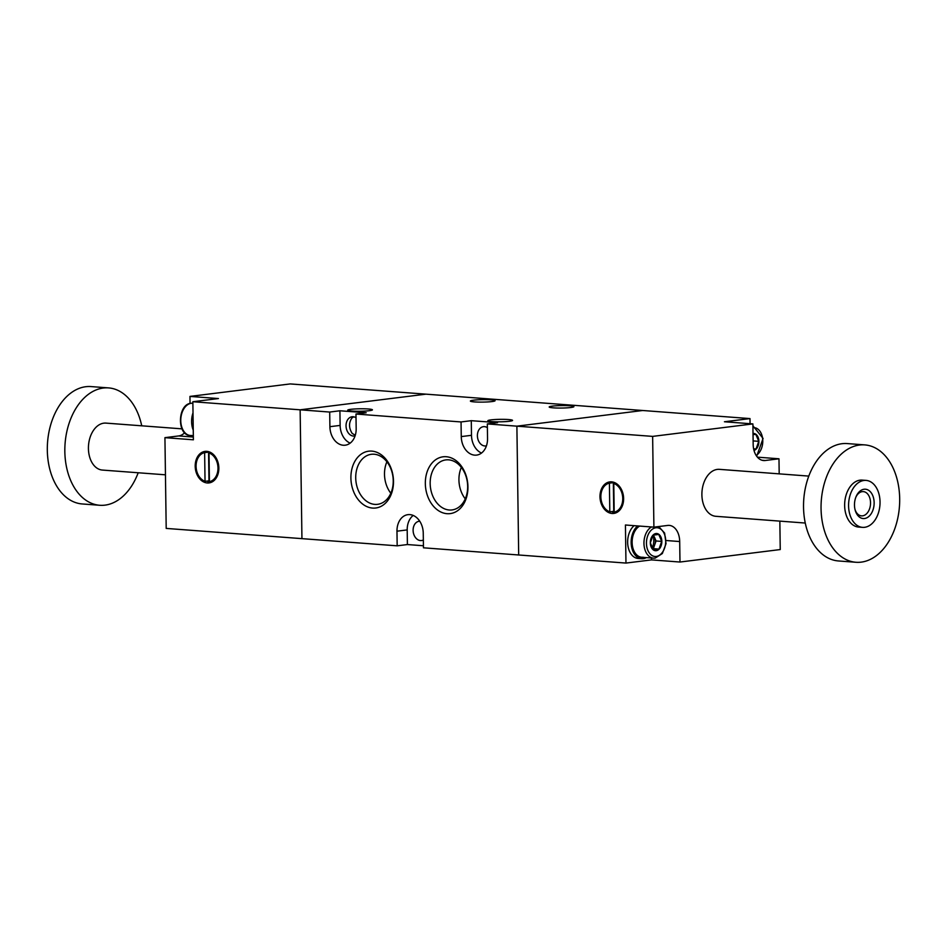 <?xml version="1.0" encoding="UTF-8"?>
<svg xmlns="http://www.w3.org/2000/svg" width="947" height="947" viewBox="0 0 947 947"><rect width="100%" height="100%" fill="white"/><g stroke="black" fill="none" stroke-linecap="round" stroke-linejoin="round"><path stroke-width="1.42" d="M190.051 403.481L189.956 396.414L290.208 383.926L642.705 410.501L516.884 426.162L487.326 423.925L487.539 438.568A17.662 13.057 82.9 0 1 476.578 455.105A17.662 13.057 82.9 0 1 474.648 455.14A17.662 13.057 82.9 0 1 461.26 436.591L461.059 421.948L355.965 414.028L356.179 428.671A17.662 13.057 82.9 0 1 345.217 445.197A17.662 13.057 82.9 0 1 343.288 445.244A17.662 13.057 82.9 0 1 329.899 426.683L329.698 412.052L300.14 409.814L425.949 394.165L300.14 409.814L301.939 538.642L166.199 528.414L164.932 437.656L178.687 435.94A17.662 11.755 94.3 0 0 184.653 432.755M423.416 545.756L407.399 544.549L397.172 545.827L301.939 538.642L300.14 409.814L192.857 401.729L218.414 398.557L189.956 396.414M206.801 451.34A15.886 11.755 82.9 0 1 218.804 466.871A15.886 11.755 82.9 0 1 208.991 482.923A15.886 11.755 82.9 0 1 207.251 482.958A15.886 11.755 82.9 0 1 195.248 467.427A15.886 11.755 82.9 0 1 205.061 451.376A15.886 11.755 82.9 0 1 206.801 451.34M192.857 401.729L193.389 439.799L164.932 437.656M209.417 481.656L209.015 452.974A14.714 10.879 82.9 0 1 217.976 467.972A14.714 10.879 82.9 0 1 209.417 481.656L213.276 481.171M205.037 481.325A14.714 10.879 82.9 0 1 196.076 466.326A14.714 10.879 82.9 0 1 204.635 452.642L205.037 481.325L208.967 480.839L208.565 452.145L204.635 452.642M210.921 482.449A15.886 11.755 82.9 0 1 206.92 481.088M204.706 452.63A15.886 11.755 82.9 0 1 207.062 451.364M211.063 452.713L209.015 452.974M138.191 472.766A58.856 39.182 -85.7 0 1 104.963 505.142A58.856 39.182 -85.7 0 1 99.731 505.272L82.211 503.958A58.856 39.182 -85.7 0 1 47.35 446.238A58.856 39.182 -85.7 0 1 85.822 386.707A58.856 39.182 -85.7 0 1 91.054 386.577L108.574 387.903A58.856 39.182 -85.7 0 1 141.73 425.807M99.731 505.272A58.856 39.182 -85.7 0 1 64.87 447.564A58.856 39.182 -85.7 0 1 103.33 388.033A58.856 39.182 -85.7 0 1 108.574 387.903M165.441 474.814L102.383 470.067A23.545 15.673 -85.7 0 1 88.438 446.984A23.545 15.673 -85.7 0 1 103.827 423.167A23.545 15.673 -85.7 0 1 105.922 423.108L181.966 428.849M193.259 430.175A17.662 11.755 -85.7 0 1 191.602 421.723A17.662 11.755 -85.7 0 1 193.01 412.88M192.88 403.233L192.797 403.221A16.182 10.772 94.3 0 0 191.353 403.256A16.182 10.772 94.3 0 0 180.782 419.628A16.182 10.772 94.3 0 0 190.359 435.502A16.182 10.772 94.3 0 0 191.803 435.466M190.359 435.502C176.639 435.561 177.468 403.919 191.164 403.268L192.797 403.221A16.182 10.772 94.3 0 0 191.353 403.256A16.182 10.772 94.3 0 0 180.782 419.628A16.182 10.772 94.3 0 0 190.359 435.502L193.33 435.727M355.066 435.928A9.707 7.185 82.9 0 1 354.462 436.046A9.707 7.185 82.9 0 1 353.397 436.07A9.707 7.185 82.9 0 1 346.069 426.576A9.707 7.185 82.9 0 1 352.059 416.763A9.707 7.185 82.9 0 1 353.124 416.739A9.707 7.185 82.9 0 1 356.025 417.769M355.279 435.253L352.13 433.371C348.756 427.902 348.685 422.776 351.917 417.994L353.74 416.822M368.336 408.986A12.358 1.231 179.2 0 1 372.431 409.85A12.358 1.231 179.2 0 1 365.116 411.069A12.358 1.231 179.2 0 1 351.822 411.045A12.358 1.231 179.2 0 1 347.715 410.193A12.358 1.231 179.2 0 1 355.03 408.962A12.358 1.231 179.2 0 1 368.336 408.986M569.81 405.79A12.358 1.231 179.2 0 1 573.906 406.642A12.358 1.231 179.2 0 1 566.59 407.873A12.358 1.231 179.2 0 1 553.297 407.849A12.358 1.231 179.2 0 1 549.189 406.985A12.358 1.231 179.2 0 1 556.505 405.766A12.358 1.231 179.2 0 1 569.81 405.79M490.984 399.847A12.358 1.231 179.2 0 1 495.092 400.699A12.358 1.231 179.2 0 1 487.776 401.93A12.358 1.231 179.2 0 1 474.471 401.907A12.358 1.231 179.2 0 1 470.375 401.055A12.358 1.231 179.2 0 1 477.69 399.823A12.358 1.231 179.2 0 1 490.984 399.847M446.238 456.726A28.623 21.165 82.9 0 1 467.936 486.817A28.623 21.165 82.9 0 1 447.031 513.688A28.623 21.165 82.9 0 1 425.333 483.597A28.623 21.165 82.9 0 1 446.238 456.726M371.792 451.115A28.623 21.165 82.9 0 1 393.49 481.206A28.623 21.165 82.9 0 1 372.597 508.077A28.623 21.165 82.9 0 1 350.899 477.986A28.623 21.165 82.9 0 1 371.792 451.115M397.172 545.827L396.971 531.184A17.662 13.057 82.9 0 1 407.932 514.659A17.662 13.057 82.9 0 1 409.862 514.612A17.662 13.057 82.9 0 1 423.25 533.161L423.451 547.804L625.967 563.074L651.524 559.89L651.5 557.996M750.06 423.7L749.988 418.586L642.705 410.501L516.884 426.162L518.684 554.989L516.884 426.162L652.637 436.389L653.904 527.148L667.659 525.443A17.662 11.755 94.3 0 1 669.233 525.396A17.662 11.755 94.3 0 1 679.697 541.542L679.982 562.033L780.245 549.556L779.843 521.122M508.456 419.545A12.358 1.231 179.2 0 1 512.552 420.409A12.358 1.231 179.2 0 1 505.236 421.628A12.358 1.231 179.2 0 1 491.943 421.604A12.358 1.231 179.2 0 1 487.835 420.752A12.358 1.231 179.2 0 1 495.151 419.521A12.358 1.231 179.2 0 1 508.456 419.545M481.514 453.045A17.662 13.057 82.9 0 1 471.488 435.312L471.286 420.681L497.554 422.658L487.326 423.925M350.153 443.137A17.662 13.057 82.9 0 1 340.127 425.416L339.914 410.773L329.698 412.052M339.914 410.773L366.193 412.75L355.965 414.028M471.286 420.681L461.059 421.948M423.345 539.979A9.707 7.185 82.9 0 1 421.533 540.536A9.707 7.185 82.9 0 1 420.468 540.571A9.707 7.185 82.9 0 1 413.141 531.078A9.707 7.185 82.9 0 1 419.13 521.264A9.707 7.185 82.9 0 1 419.746 521.229M407.399 544.549L407.198 529.918A17.662 13.057 82.9 0 1 413.212 515.44M486.438 445.836A9.707 7.185 82.9 0 1 485.823 445.942A9.707 7.185 82.9 0 1 484.757 445.966A9.707 7.185 82.9 0 1 477.43 436.472A9.707 7.185 82.9 0 1 483.42 426.671A9.707 7.185 82.9 0 1 484.485 426.647A9.707 7.185 82.9 0 1 487.385 427.665M465.261 498.856A25.202 18.644 82.9 0 1 461.343 467.416M448.57 459.84A25.202 18.644 82.9 0 1 467.593 484.473A25.202 18.644 82.9 0 1 452.027 509.936A25.202 18.644 82.9 0 1 449.269 510.007A25.202 18.644 82.9 0 1 430.246 485.373A25.202 18.644 82.9 0 1 445.8 459.911A25.202 18.644 82.9 0 1 448.57 459.84M390.827 493.245A25.202 18.644 82.9 0 1 386.909 461.805M374.124 454.229A25.202 18.644 82.9 0 1 393.159 478.862A25.202 18.644 82.9 0 1 377.593 504.325A25.202 18.644 82.9 0 1 374.823 504.396A25.202 18.644 82.9 0 1 355.8 479.762A25.202 18.644 82.9 0 1 371.366 454.3A25.202 18.644 82.9 0 1 374.124 454.229M625.967 563.074L625.434 525.005L653.904 527.148M651.524 559.89L679.982 562.033M757.422 457.164L778.979 458.786L779.192 473.855M749.988 418.586L724.431 421.758L752.889 423.913L652.637 436.389M611.584 481.845A15.886 11.755 -97.1 0 0 609.832 481.893A15.886 11.755 -97.1 0 0 600.031 497.933A15.886 11.755 -97.1 0 0 612.022 513.463A15.886 11.755 -97.1 0 0 613.763 513.428A15.886 11.755 -97.1 0 0 623.576 497.376A15.886 11.755 -97.1 0 0 611.584 481.845M805.27 523.04L715.849 516.304A23.545 15.673 -85.7 0 1 701.905 493.221A23.545 15.673 -85.7 0 1 717.293 469.404A23.545 15.673 -85.7 0 1 719.389 469.345L808.809 476.092M752.889 423.913L753.173 444.403A17.662 11.755 94.3 0 0 763.649 460.538A17.662 11.755 94.3 0 0 765.212 460.502L778.979 458.786M609.809 511.83L613.739 511.344L613.348 482.662L609.406 483.148A14.714 10.879 -97.1 0 0 600.86 496.832A14.714 10.879 -97.1 0 0 609.809 511.83L609.406 483.148M611.833 481.869A15.886 11.755 -97.1 0 0 609.477 483.136M611.691 511.605A15.886 11.755 -97.1 0 0 615.704 512.954M614.189 512.161A14.714 10.879 -97.1 0 0 622.747 498.477A14.714 10.879 -97.1 0 0 613.786 483.479L614.189 512.161L618.06 511.688M615.846 483.219L613.786 483.479M863.984 480.46A23.545 15.673 -85.7 0 1 866.079 480.401A23.545 15.673 -85.7 0 1 880.023 503.496A23.545 15.673 -85.7 0 1 864.635 527.301A23.545 15.673 -85.7 0 1 862.539 527.361A23.545 15.673 -85.7 0 1 848.595 504.266A23.545 15.673 -85.7 0 1 863.984 480.46M864.516 518.518A14.714 9.801 -85.7 0 1 855.094 509.841A14.714 9.801 -85.7 0 1 856.088 496.607A14.714 9.801 -85.7 0 1 864.102 489.244A14.714 9.801 -85.7 0 1 874.14 502.656A14.714 9.801 -85.7 0 1 864.516 518.518M862.539 527.361L858.598 527.065A23.545 15.673 -85.7 0 1 844.653 503.97A23.545 15.673 -85.7 0 1 860.042 480.165A23.545 15.673 -85.7 0 1 862.137 480.105L866.079 480.401M859.545 445.031A58.856 39.182 -85.7 0 1 864.789 444.901A58.856 39.182 -85.7 0 1 899.65 502.608A58.856 39.182 -85.7 0 1 861.178 562.139A58.856 39.182 -85.7 0 1 855.946 562.269A58.856 39.182 -85.7 0 1 821.085 504.562A58.856 39.182 -85.7 0 1 859.545 445.031M855.946 562.269L838.426 560.955A58.856 39.182 -85.7 0 1 803.565 503.236A58.856 39.182 -85.7 0 1 842.037 443.705A58.856 39.182 -85.7 0 1 847.269 443.575L864.789 444.901M855.851 497.199A12.169 8.097 -85.7 0 1 862.244 491.635A12.169 8.097 -85.7 0 1 863.321 491.611A12.169 8.097 -85.7 0 1 870.53 503.532A12.169 8.097 -85.7 0 1 862.575 515.843A12.169 8.097 -85.7 0 1 861.498 515.866A12.169 8.097 -85.7 0 1 854.94 509.226M753.492 434.578L755.836 434.365L758.772 441.338L753.125 440.911L758.772 441.338L756.037 449.008L753.623 448.831L756.037 449.008L753.705 449.209L756.037 449.008L758.772 441.338L755.836 434.365L753.043 434.626M752.912 425.795A16.182 10.772 -85.7 0 1 753.054 425.807A16.182 10.772 -85.7 0 0 752.912 425.795L763.081 438.437L756.677 456.217M752.948 427.701A14.418 9.6 -85.7 0 1 762.643 438.757A14.418 9.6 -85.7 0 1 756.144 455.424A14.418 9.6 -85.7 0 0 762.643 438.745A14.418 9.6 -85.7 0 0 752.948 427.701L752.948 427.701M753.019 433.477A8.618 5.741 -85.7 0 1 753.031 433.477A8.618 5.741 -85.7 0 1 758.878 440.781A8.618 5.741 -85.7 0 1 754.001 450.452A8.618 5.741 -85.7 0 0 758.878 440.781A8.618 5.741 -85.7 0 0 753.031 433.477A8.618 5.741 -85.7 0 1 753.031 433.477M634.111 525.656A17.662 11.755 94.3 0 0 627.648 542.335A17.662 11.755 94.3 0 0 638.112 558.47L641.616 558.73A17.662 11.755 94.3 0 0 646.41 557.617M637.615 525.928A17.662 11.755 94.3 0 0 631.152 542.595A17.662 11.755 94.3 0 0 641.616 558.73M653.087 535.15L650.352 542.82L653.3 549.781L658.97 549.082L661.704 541.4L658.769 534.439L653.087 535.15L650.352 542.82L653.3 549.781L658.97 549.082L661.704 541.4L658.769 534.439L653.087 535.15M653.335 548.656L658.97 549.082L653.335 548.656L654.697 544.821A7.351 4.901 94.3 0 0 654.59 537.494L656.07 540.986L661.704 541.4L656.07 540.986L653.335 548.656M653.028 535.256A7.351 4.901 94.3 0 1 654.59 537.494L656.07 540.986L654.697 544.821A7.351 4.901 94.3 0 1 652.329 548.242M643.167 557.227A16.182 10.772 -85.7 0 1 632.276 544.785A16.182 10.772 -85.7 0 1 639.639 526.082A16.182 10.772 -85.7 0 0 632.182 543.72A16.182 10.772 -85.7 0 0 641.735 557.262L653.548 558.162A16.182 10.772 -85.7 0 1 644.007 544.62A16.182 10.772 -85.7 0 1 651.465 526.97A16.182 10.772 -85.7 0 0 644.007 544.62A16.182 10.772 -85.7 0 0 653.548 558.162L655.182 558.114L662.344 553.545L666.025 543.685L664.616 533.066L658.698 526.556M653.3 535.505A16.182 10.772 -85.7 0 1 652.341 548.23A16.182 10.772 -85.7 0 0 653.3 535.505M654.993 558.126A16.182 10.772 -85.7 0 1 653.548 558.162A16.182 10.772 -85.7 0 0 654.993 558.126M655.88 527.775A14.418 9.6 -85.7 0 1 665.717 540.915A14.418 9.6 -85.7 0 1 656.283 556.457A14.418 9.6 -85.7 0 1 646.446 543.318A14.418 9.6 -85.7 0 1 655.88 527.775M656.283 556.457A14.418 9.6 -85.7 0 1 647.641 535.978A14.418 9.6 -85.7 0 1 664.321 533.907A14.418 9.6 -85.7 0 1 656.283 556.457M656.2 550.692A8.618 5.741 -85.7 0 1 650.329 542.832A8.618 5.741 -85.7 0 1 655.963 533.54A8.618 5.741 -85.7 0 1 661.835 541.4A8.618 5.741 -85.7 0 1 656.2 550.692A8.618 5.741 -85.7 0 1 650.329 542.832A8.618 5.741 -85.7 0 1 655.963 533.54A8.618 5.741 -85.7 0 1 661.835 541.4A8.618 5.741 -85.7 0 1 656.2 550.692M193.354 437.041L178.687 435.94M471.488 435.312L461.26 436.591M340.127 425.416L329.899 426.683M407.198 529.918L396.971 531.184M666.167 540.524L679.697 541.542M762.098 460.266L765.212 460.502"/></g></svg>

